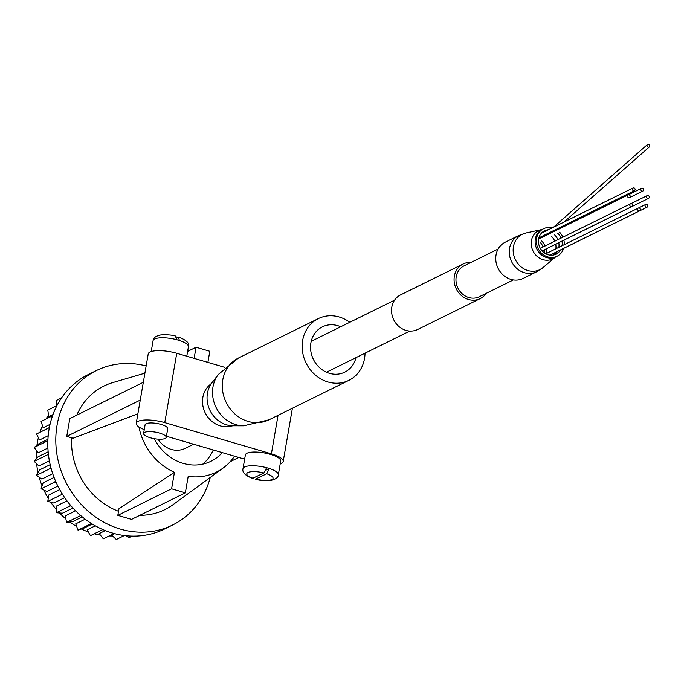 <?xml version="1.0" encoding="UTF-8"?>
<svg xmlns="http://www.w3.org/2000/svg" width="684" height="684" viewBox="0 0 684 684"><rect width="100%" height="100%" fill="white"/><g stroke="black" fill="none" stroke-linecap="round" stroke-linejoin="round"><path stroke-width="1.03" d="M544.703 253.097A17.228 15.33 63.7 0 0 544.165 249.899M543.139 246.95A17.228 15.33 63.7 0 0 539.89 241.897M513.376 279.927L479.304 296.745A17.228 15.33 -116.3 0 1 462.521 294.052A17.228 15.33 -116.3 0 1 456.211 276.772A17.228 15.33 -116.3 0 1 464.051 265.862L498.123 249.036M486.256 293.316A19.297 17.177 -116.3 0 1 480.228 298.609A19.297 17.177 -116.3 0 1 461.418 295.582A19.297 17.177 -116.3 0 1 454.347 276.233A19.297 17.177 -116.3 0 1 463.136 263.998A19.297 17.177 -116.3 0 1 471.002 262.425M480.228 298.609L417.685 329.491A19.297 17.177 -116.3 0 1 398.875 326.465A19.297 17.177 -116.3 0 1 391.812 307.107A19.297 17.177 -116.3 0 1 400.593 294.881L463.136 263.998M355.971 357.647A25.265 22.486 -116.3 0 1 344.779 372.139A25.265 22.486 -116.3 0 1 320.155 368.18A25.265 22.486 -116.3 0 1 310.904 342.846A25.265 22.486 -116.3 0 1 322.403 326.832A25.265 22.486 -116.3 0 1 340.717 326.755M365.034 353.175A34.448 30.669 -116.3 0 1 364.529 358.544A34.448 30.669 -116.3 0 1 348.84 380.372A34.448 30.669 -116.3 0 1 315.273 374.977A34.448 30.669 -116.3 0 1 302.653 340.427A34.448 30.669 -116.3 0 1 318.342 318.599A34.448 30.669 -116.3 0 1 349.781 322.284M211.886 382.92L210.33 384.434A23.632 21.042 63.7 0 0 202.849 397.353A23.632 21.042 63.7 0 0 230.901 426.106L233.056 425.79A26.137 23.265 -116.3 0 1 207.423 393.326A26.137 23.265 -116.3 0 1 211.886 382.92L218.307 374.49L238.468 358.031A34.448 30.669 -116.3 0 0 222.779 379.868A34.448 30.669 -116.3 0 0 235.399 414.418A34.448 30.669 -116.3 0 0 268.974 419.814L348.84 380.372M224.831 367.359L176.746 353.286A20.46 5.908 -170.2 0 0 148.223 353.927L136.244 423.268A20.46 5.908 -170.2 0 0 144.264 429.612M280.218 463.829A20.46 5.908 -170.2 0 0 283.202 461.452A20.46 5.908 -170.2 0 0 271.394 453.843L164.767 422.627A20.46 5.908 -170.2 0 0 136.244 423.268M140.246 400.097L66.741 436.392L73.043 438.239L137.715 413.88A58.055 51.685 63.7 0 0 137.706 414.82M171.598 488.812L117.81 515.368L118.956 508.734L174.446 472.328L171.598 488.812L185.347 492.839L188.194 476.355A58.055 51.685 63.7 0 0 223.223 467.959L173.009 504.698A68.896 61.338 -116.3 0 1 139.827 515.317M118.52 511.281A68.896 61.338 -116.3 0 1 71.623 437.82M223.223 467.959A58.055 51.685 63.7 0 0 234.526 456.194M138.92 426.978A58.055 51.685 63.7 0 0 174.446 472.328M154.302 438.675A45.931 40.886 63.7 0 0 211.031 461.23A45.931 40.886 63.7 0 0 222.291 452.611M202.746 464.137A45.931 40.886 63.7 0 0 213.271 449.969M193.615 444.215L185.227 448.353A22.965 20.443 -116.3 0 1 158.03 439.137M143.324 382.296L69.819 418.591L66.741 436.392M238.776 457.442L230.217 461.666M207.876 362.4L209.8 351.268L196.052 347.241L194.128 358.373M76.822 415.128A68.896 61.338 -116.3 0 1 112.732 382.613L144.897 373.165M146.145 365.94A86.124 76.668 63.7 0 0 96.282 370.608A86.124 76.668 63.7 0 0 57.063 425.192A86.124 76.668 63.7 0 0 88.612 511.572A86.124 76.668 63.7 0 0 172.539 525.056A86.124 76.668 63.7 0 0 210.244 477.449M96.282 370.608L88.296 374.55A86.124 76.668 63.7 0 0 49.077 429.133A86.124 76.668 63.7 0 0 80.626 515.514A86.124 76.668 63.7 0 0 164.553 528.997L172.539 525.056M49.342 427.662L36.526 433.989L49.359 427.586M48.196 435.708L39.544 439.983L36.526 433.989M50.035 424.371L43.126 427.782L41.1 421.412L52.548 415.761M52.967 414.589L48.744 416.676L47.786 410.118L56.952 405.595M36.936 445.293A75.026 66.784 -116.3 0 1 37.321 442.779A75.026 66.784 -116.3 0 1 38.389 437.683M39.963 432.245A75.026 66.784 -116.3 0 1 42.485 425.773M46.025 418.984A75.026 66.784 -116.3 0 1 48.513 415.12M112.475 535.965A75.026 66.784 -116.3 0 1 109.132 535.957M100.386 535.102A75.026 66.784 -116.3 0 1 94.255 533.785M88.322 531.93A75.026 66.784 -116.3 0 1 81.447 529.023M76.702 526.5A75.026 66.784 -116.3 0 1 69.836 522.029M65.895 518.951A75.026 66.784 -116.3 0 1 59.474 512.966M56.293 509.46A75.026 66.784 -116.3 0 1 50.727 502.193M48.248 498.337A75.026 66.784 -116.3 0 1 43.879 490.103M42.083 485.914A75.026 66.784 -116.3 0 1 39.142 477.15M38.03 472.618A75.026 66.784 -116.3 0 1 36.637 463.795M36.286 458.913A75.026 66.784 -116.3 0 1 36.397 450.491M47.871 440.71L34.2 447.456L38.902 443.728L47.94 439.265M47.906 448.037L38.124 452.868L34.2 447.456M48.496 455.116L47.957 454.586L34.2 461.384L38.124 456.75L48.145 451.799M49.385 460.862L38.902 466.035L34.2 461.384M51.351 469.267L50.283 468.514L36.526 475.303L39.552 469.917L50.171 464.667M52.719 473.696L41.852 479.065L36.526 475.303M56.225 482.639L54.865 481.998L41.108 488.795L43.126 482.819L54.053 477.423M57.866 486.102L46.888 491.522L41.108 488.795M62.894 494.977L61.543 494.609L47.786 501.406L48.744 495.036L59.713 489.624M64.681 497.67L53.831 503.022L47.786 501.406M71.127 506.015L70.119 505.938L56.362 512.735L56.225 506.177L66.981 500.868M72.931 508.032L62.483 513.197L56.362 512.735M80.695 515.582L66.545 522.422L65.313 515.89L75.591 510.82M82.268 516.899L72.547 521.704L66.545 522.422M91.425 523.534L78.019 530.151L75.736 523.859L85.167 519.199M92.263 524.047L83.705 528.279L78.019 530.151M102.805 529.561L90.408 535.683L87.15 529.818L95.264 525.808M114.083 533.511L103.318 538.821L99.189 533.588L105.268 530.587M124.334 535.538L116.34 539.488L111.466 535.042L114.399 533.597M132.132 536.119L129.037 537.641L126.07 535.734M80.302 515.625L80.216 515.163M70.119 505.938L70.093 504.801M61.543 494.609L61.765 493.155M54.865 481.998L55.336 480.604M50.283 468.514L50.864 467.48M47.957 454.586L48.376 454.099M61.551 397.917L56.362 400.482L56.242 405.945M117.81 515.368L131.559 519.395L185.347 492.839M142.238 373.951L145.025 372.438M187.613 351.405L196.052 347.241M166.426 436.255L244.641 459.161M280.697 461.016A17.921 5.173 -170.2 0 0 270.36 454.356A17.921 5.173 -170.2 0 0 245.376 454.92L243 468.643A17.921 5.173 9.8 0 1 266.589 467.685A17.921 5.173 9.8 0 1 267.991 468.078A17.921 5.173 9.8 0 1 269.334 468.489A17.921 5.173 9.8 0 1 278.328 474.739L280.697 461.016M166.229 437.375L167.725 428.706A11.483 3.317 -170.2 0 0 161.099 424.439A11.483 3.317 -170.2 0 0 145.093 424.798L143.597 433.468A11.483 3.317 -170.2 0 0 150.224 437.734A11.483 3.317 -170.2 0 0 166.229 437.375A11.483 3.317 -170.2 0 0 159.603 433.1A11.483 3.317 -170.2 0 0 143.597 433.468M243 468.643C242.016 472.362 245.205 475.602 252.567 478.364L263.956 472.952L266.589 467.685M176.814 337.819L178.293 337.084L179.43 340.487A17.921 5.173 -170.2 0 0 178.079 340.076A17.921 5.173 -170.2 0 0 176.677 339.683A17.921 5.173 -170.2 0 0 153.096 340.641L151.207 351.55M178.293 337.084L178.857 337.024M176.677 339.683L175.54 336.28L176.07 336.203C172.351 334.955 167.255 334.527 160.791 334.921C155.61 336.083 153.045 337.99 153.096 340.641M278.328 474.739C278.388 477.389 275.814 479.296 270.633 480.467C264.169 480.852 259.082 480.424 255.354 479.176L266.7 473.755L269.334 468.489L265.871 470.207M635.128 189.725A1.53 1.359 63.7 0 0 632.384 188.921A1.53 1.359 63.7 0 0 635.128 189.725M643.61 190.058A1.53 1.359 63.7 0 0 640.857 189.254A1.53 1.359 63.7 0 0 643.61 190.058M649.261 197.385A1.53 1.359 63.7 0 0 647.209 195.607A1.53 1.359 63.7 0 0 647.073 198.121A1.53 1.359 63.7 0 0 649.261 197.385M647.834 206.183A1.53 1.359 63.7 0 0 645.089 205.38A1.53 1.359 63.7 0 0 647.834 206.183M640.404 209.834A1.53 1.359 63.7 0 0 637.65 209.03A1.53 1.359 63.7 0 0 640.404 209.834M632.563 205.585A1.53 1.359 63.7 0 0 629.81 204.781A1.53 1.359 63.7 0 0 632.563 205.585M630.212 196.633A1.53 1.359 63.7 0 0 627.467 195.829A1.53 1.359 63.7 0 0 630.212 196.633M553.809 230.67A1.53 1.359 -116.3 0 1 551.851 231.474M649.8 146.111A1.53 1.359 -116.3 0 1 647.047 145.307A1.53 1.359 -116.3 0 1 649.8 146.111M563.633 248.386A15.322 13.637 -116.3 0 1 557.109 256.209A15.322 13.637 -116.3 0 1 542.181 253.807A15.322 13.637 -116.3 0 1 536.572 238.442A15.322 13.637 -116.3 0 1 543.549 228.73A15.322 13.637 -116.3 0 1 552.253 227.857M556.049 229.397A15.322 13.637 -116.3 0 1 556.998 229.995M559.58 232.175A15.322 13.637 -116.3 0 1 562.906 237.186M563.89 240.161A15.322 13.637 -116.3 0 1 564.291 244.624M554.074 230.782A13.022 11.594 -116.3 0 1 554.741 231.115M557.614 233.15A13.022 11.594 -116.3 0 1 561.077 238.092M561.983 241.11A13.022 11.594 -116.3 0 1 562.051 245.736M560.598 249.891A13.022 11.594 -116.3 0 1 556.092 254.149A13.022 11.594 -116.3 0 1 543.404 252.105A13.022 11.594 -116.3 0 1 538.633 239.049A13.022 11.594 -116.3 0 1 544.567 230.79A13.022 11.594 -116.3 0 1 548.431 229.747M518.754 235.518A20.212 17.989 -116.3 0 0 509.554 248.326A20.212 17.989 -116.3 0 0 516.95 268.598A20.212 17.989 -116.3 0 0 536.649 271.762L523.14 278.439A20.212 17.989 -116.3 0 1 503.441 275.276A20.212 17.989 -116.3 0 1 496.037 255.004A20.212 17.989 -116.3 0 1 505.245 242.196L518.754 235.518L526.064 232.962A19.742 17.57 -116.3 0 0 513.436 246.744A19.742 17.57 -116.3 0 0 522.337 267.837A19.742 17.57 -116.3 0 0 543.13 267.512L555.203 257.252A15.792 14.056 -116.3 0 1 538.573 257.517A15.792 14.056 -116.3 0 1 531.451 240.64A15.792 14.056 -116.3 0 1 541.557 229.61L526.064 232.962M233.056 425.79L243.649 425.816A31.284 27.847 -116.3 0 1 212.972 386.947A31.284 27.847 -116.3 0 1 218.307 374.49M164.767 422.627L176.746 353.286M271.394 453.843L278.046 415.333M263.956 472.952A13.329 3.848 -170.2 0 0 247.941 472.524A13.329 3.848 -170.2 0 0 253.131 478.296M178.857 337.015C186.8 340.375 189.99 343.624 188.425 346.737A17.921 5.173 -170.2 0 0 179.43 340.487M255.884 479.099A13.329 3.848 -170.2 0 0 271.89 479.527A13.329 3.848 -170.2 0 0 266.7 473.755M557.109 256.209L555.878 256.816A15.322 13.637 -116.3 0 1 540.95 254.414A15.322 13.637 -116.3 0 1 535.341 239.049A15.322 13.637 -116.3 0 1 542.318 229.345L541.557 229.61M557.4 251.464A13.022 11.594 -116.3 0 1 554.433 254.799M554.639 252.832A13.492 12.013 -116.3 0 1 553.159 255.081M542.036 232.551A13.492 12.013 -116.3 0 1 542.771 232.543M547.491 233.62A13.492 12.013 -116.3 0 1 548.568 234.159M551.364 236.237A13.492 12.013 -116.3 0 1 554.792 241.196M555.716 244.197A13.492 12.013 -116.3 0 1 555.87 248.788M543.036 231.722A13.022 11.594 -116.3 0 1 545.242 231.32M550.44 232.175A13.022 11.594 -116.3 0 1 551.552 232.688M554.416 234.723A13.022 11.594 -116.3 0 1 557.879 239.674M558.785 242.683A13.022 11.594 -116.3 0 1 558.862 247.309M538.778 238.34A16.903 15.048 -116.3 0 1 539.308 238.733M541.754 240.982A16.903 15.048 -116.3 0 1 545.011 246.026M546.029 248.985A16.903 15.048 -116.3 0 1 546.593 253.362M394.565 300.165L311.211 341.325M409.819 331.056L326.465 372.216M318.342 318.599L238.468 358.031M243.649 425.816L268.974 419.814M283.202 461.452L292.393 408.254M188.425 346.737L186.783 356.227M633.076 187.955L541.377 233.227M641.558 188.288L628.434 194.769M647.209 195.607L630.81 203.712M645.781 204.413L638.548 207.987M638.352 208.064L545.798 253.764M630.511 203.806L540.326 248.335M628.16 194.863L538.633 239.067M629.519 197.608L642.909 191.033M631.862 206.559L542.138 250.857M639.702 210.809L549.945 255.123M647.141 207.158L549.979 255.132M648.569 198.36L542.164 250.891M634.436 190.699L538.898 237.87M553.399 231.38L555.126 229.858M563.967 222.078L649.372 146.906M543.549 228.73L542.318 229.345M555.878 256.816L555.203 257.252M536.649 271.762L543.13 267.512M647.483 144.512L553.484 227.25"/></g></svg>
